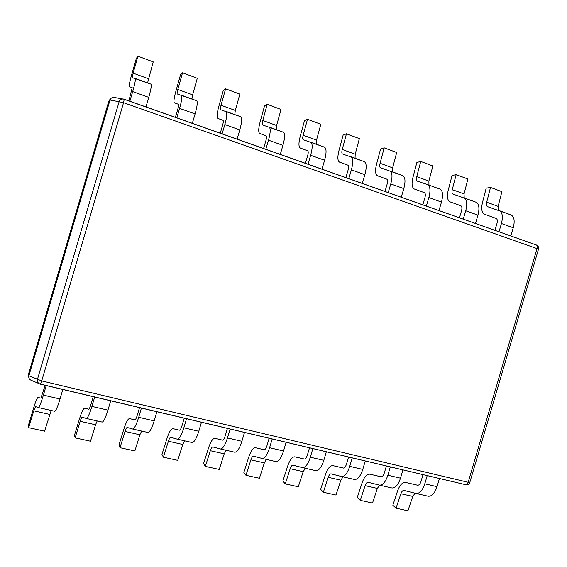 <?xml version="1.0" encoding="UTF-8"?>
<svg xmlns="http://www.w3.org/2000/svg" width="567" height="567" viewBox="0 0 567 567"><rect width="100%" height="100%" fill="white"/><g stroke="black" fill="none" stroke-linecap="round" stroke-linejoin="round"><path stroke-width="0.85" d="M110.012 100.019L119.12 101.734L37.465 379.33C37.068 381.364 37.762 382.888 39.548 383.894L465.791 484.735C466.797 484.813 467.598 483.998 468.179 482.29L469.816 482.432L538.522 249.119L123.563 102.698L41.717 380.925L40.399 384.192L30.88 380.166C29.13 379.188 28.463 377.728 28.889 375.786L110.012 100.019C110.707 98.148 112.06 97.276 114.073 97.418L124.223 99.232L123.563 102.698L119.12 101.734C119.899 99.799 121.31 98.892 123.372 99.019L536.382 245.001L124.237 99.232M109.998 99.367L108.793 101.181L110.763 98.63M28.775 377.346L28.499 374.135L28.527 376.304M28.499 374.135L108.793 101.181M423.017 474.629L421.005 481.468C420.133 484.069 418.992 485.324 417.588 485.239L405.603 482.446C402.421 482.212 399.756 485.019 397.609 490.873L392.832 505.218L396.057 508.202L400.876 493.737C401.712 491.454 402.754 490.363 403.988 490.448L416.05 493.474C419.63 493.694 422.543 490.483 424.789 483.821L427.206 475.614M439.432 478.505L437.029 486.67C434.783 493.29 431.841 496.479 428.198 496.238L416.058 493.474M405.667 482.46L417.78 485.26M396.057 508.202L407.928 510.803L412.741 496.416L415.087 493.233M386.389 465.968L384.341 472.921C383.462 475.564 382.364 476.854 381.045 476.79L369.812 474.175C366.821 473.991 364.248 476.868 362.1 482.822L357.295 497.394L360.265 500.356L365.113 485.657C365.956 483.339 366.955 482.212 368.118 482.29L379.415 485.139C382.782 485.309 385.595 482.007 387.863 475.238L390.316 466.896M402.939 469.88L400.493 478.172C398.24 484.905 395.39 488.18 391.953 487.989L379.422 485.139L391.953 487.989M360.265 500.356L372.505 503.042L377.346 488.421L379.599 485.182M348.577 457.03L346.501 464.097C345.608 466.783 344.552 468.108 343.318 468.066L332.893 465.635C330.107 465.507 327.641 468.47 325.493 474.515L320.653 489.328L323.346 492.269L328.229 477.329C329.073 474.969 330.037 473.814 331.114 473.863L341.603 476.542C344.743 476.641 347.451 473.254 349.726 466.372L352.22 457.895M365.261 460.978L362.781 469.405C360.506 476.252 357.763 479.611 354.538 479.484L341.603 476.542L354.538 479.484M323.346 492.269L335.976 495.034L340.845 480.178L343.035 476.868M309.518 447.802L307.406 454.982C306.513 457.718 305.5 459.072 304.366 459.057L294.797 456.832C292.232 456.761 289.872 459.802 287.724 465.954L282.855 481.007L285.265 483.92L290.176 468.732C291.02 466.336 291.941 465.153 292.933 465.174L302.544 467.655C305.443 467.697 308.037 464.21 310.326 457.208L312.864 448.589M326.337 451.779L323.814 460.34C321.524 467.307 318.895 470.759 315.911 470.695L302.544 467.655L315.911 470.695M285.265 483.92L298.292 486.777L303.196 471.673L305.315 468.285M269.155 438.263L267 445.563C266.107 448.341 265.136 449.737 264.109 449.751L255.476 447.739C253.137 447.732 250.898 450.857 248.75 457.115L243.853 472.424L245.95 475.302L250.898 459.865C251.734 457.42 252.606 456.201 253.513 456.208L262.181 458.476C264.817 458.448 267.291 454.869 269.594 447.739L272.174 438.978M286.108 442.267L283.543 450.978C281.239 458.065 278.723 461.609 275.994 461.616L262.181 458.476L275.994 461.616M245.95 475.302L259.402 478.25L264.335 462.899L266.37 459.426M227.41 428.397L225.227 435.825C224.326 438.652 223.412 440.091 222.484 440.134L214.85 438.348C212.767 438.404 210.655 441.622 208.514 447.987L203.581 463.558L205.346 466.407L210.322 450.701C211.158 448.213 211.987 446.959 212.795 446.938L220.45 448.979C222.81 448.88 225.149 445.194 227.466 437.937L230.089 429.028M244.497 432.437L241.889 441.296C239.579 448.504 237.19 452.154 234.738 452.232L220.45 448.979L234.738 452.232M205.346 466.407L219.245 469.448L224.206 453.834L226.155 450.283M184.225 418.191L182.007 425.746C181.093 428.624 180.235 430.105 179.434 430.176L172.864 428.638C171.057 428.772 169.079 432.075 166.939 438.56L161.978 454.401L163.388 457.208L168.399 441.225C169.235 438.695 170.001 437.412 170.702 437.363L177.28 439.163C179.335 438.978 181.525 435.194 183.864 427.802L186.529 418.737M201.448 422.259L198.797 431.274C196.465 438.617 194.219 442.366 192.057 442.522L177.28 439.163L192.057 442.522M163.388 457.208L177.747 460.354L182.744 444.471L184.601 440.828M139.517 407.623L137.257 415.313C136.342 418.248 135.548 419.764 134.868 419.878L129.453 418.602C127.929 418.807 126.101 422.217 123.967 428.815L118.978 444.932L120.006 447.703L125.045 431.437C125.881 428.858 126.59 427.532 127.185 427.454L132.586 428.999C134.322 428.73 136.364 424.832 138.709 417.298L141.424 408.07M156.875 411.727L154.174 420.898C151.836 428.376 149.738 432.238 147.895 432.479L132.593 428.999M120.006 447.703L134.861 450.956L139.886 434.79L141.644 431.055M93.208 396.68L90.904 404.505C89.99 407.496 89.26 409.062 88.714 409.204L84.533 408.219C83.321 408.509 81.648 412.011 79.529 418.737L74.511 435.144L75.127 437.866L80.195 421.309C81.024 418.68 81.676 417.312 82.151 417.206L86.304 418.467C87.687 418.106 89.558 414.094 91.918 406.419L94.682 397.028M110.693 400.812L107.95 410.147C105.59 417.773 103.662 421.749 102.159 422.075L86.304 418.467L102.159 422.075M75.127 437.866L90.5 441.232L95.554 424.775L97.198 420.948M45.211 385.333L40.888 398.147L38.032 397.467C37.153 397.843 35.65 401.457 33.538 408.311L28.492 425.009L28.676 427.681L33.772 410.82L35.523 406.596L38.329 407.56C39.336 407.099 41.03 402.96 43.397 395.135L46.211 385.567M62.824 389.494L60.024 399.005C57.657 406.773 55.906 410.869 54.765 411.295L38.329 407.56L54.765 411.295M28.676 427.681L44.587 431.168L51.2 410.487M499.003 231.783L501.426 223.526C503.149 216.707 502.447 212.419 499.314 210.662L511.023 214.921C514.219 216.693 514.971 220.974 513.263 227.764L510.846 235.971M498.138 206.367L486.713 202.192L490.505 187.422L501.894 191.66L498.138 206.367L498.421 210.357M511.023 214.921L487.592 206.664M490.505 187.422L486.181 188.173L482.418 202.83C481.05 208.918 481.766 212.731 484.572 214.255L496.146 218.423C497.372 219.11 497.649 220.783 496.976 223.448L494.941 230.344M486.713 202.192C486.181 204.574 486.458 206.055 487.549 206.65M463.26 219.138L465.727 210.754C467.499 203.829 466.917 199.52 463.997 197.833L476.082 202.228C479.072 203.936 479.696 208.231 477.946 215.127L475.486 223.462M464.047 193.921L452.268 189.626L456.151 174.636L467.903 179.009L464.047 193.921L464.217 197.918M476.082 202.228L453.005 194.105M456.151 174.636L452.055 175.508L448.192 190.37C446.775 196.543 447.377 200.364 449.992 201.831L460.836 205.743C461.985 206.402 462.211 208.082 461.524 210.782L459.454 217.792M452.268 189.626C451.715 192.036 451.949 193.524 452.962 194.091M427.532 184.594L440.013 189.123C442.792 190.767 443.281 195.083 441.48 202.079L438.986 210.555M428.893 181.093L416.738 176.656L420.735 161.446L432.848 165.961L428.893 181.093L428.964 185.111M426.349 206.083L428.858 197.564C430.679 190.533 430.24 186.21 427.539 184.594L417.333 181.149M420.735 161.446L416.88 162.453L412.918 177.528C411.444 183.786 411.911 187.62 414.328 189.024L424.392 192.652C425.456 193.283 425.626 194.97 424.917 197.713L422.819 204.836M416.738 176.656C416.171 179.101 416.355 180.597 417.291 181.135M388.218 192.596L390.769 183.935C392.64 176.791 392.343 172.453 389.883 170.915L402.768 175.6C405.313 177.159 405.66 181.497 403.803 188.598L401.273 197.217M392.626 167.86L380.088 163.282L384.185 147.845L396.687 152.502L392.626 167.86L392.591 171.9M402.768 175.6L380.514 167.782M384.185 147.845L380.585 148.979L376.523 164.281C374.993 170.624 375.326 174.466 377.53 175.798L386.758 179.129C387.722 179.732 387.842 181.426 387.105 184.211L384.979 191.455M380.088 163.282C379.493 165.755 379.621 167.251 380.478 167.768M348.797 178.655L351.391 169.845C353.312 162.594 353.177 158.236 350.966 156.783L364.29 161.623C366.58 163.105 366.778 167.456 364.872 174.671L362.292 183.432M355.197 154.196L342.248 149.468L346.458 133.805L359.372 138.61L355.197 154.196L355.048 158.264M364.29 161.623L342.503 153.983M346.458 133.805L343.134 135.081L338.96 150.609C337.372 157.045 337.563 160.893 339.534 162.148L347.869 165.16C348.733 165.727 348.783 167.428 348.032 170.256L345.863 177.62M342.248 149.468C341.632 151.984 341.703 153.48 342.468 153.969M308.016 164.232L310.652 155.273C312.637 147.902 312.665 143.536 310.737 142.168L324.508 147.172C326.535 148.568 326.564 152.934 324.6 160.263L321.978 169.172M316.542 140.092L303.168 135.208L307.491 119.297L320.83 124.265L316.542 140.092L316.273 144.181M324.508 147.172L303.239 139.723M307.491 119.297L304.472 120.728L300.177 136.498C298.533 143.019 298.561 146.874 300.283 148.051L307.654 150.716C308.413 151.254 308.405 152.955 307.626 155.826L305.422 163.317M303.168 135.208C302.523 137.753 302.537 139.255 303.21 139.716M265.817 149.305L268.496 140.191C270.544 132.699 270.75 128.319 269.112 127.051L283.365 132.224C285.102 133.529 284.96 137.909 282.933 145.35L280.268 154.415M276.604 125.513L262.783 120.466L267.227 104.314L281.012 109.445L276.604 125.513L276.207 129.623M283.365 132.224L262.656 124.988M267.227 104.314L264.527 105.901L260.111 121.912C258.396 128.532 258.268 132.387 259.721 133.479L266.065 135.775C266.703 136.271 266.625 137.979 265.824 140.9L263.584 148.519M262.783 120.466C262.117 123.053 262.06 124.556 262.627 124.974M222.108 133.847L224.837 124.57C226.949 116.958 227.346 112.564 226.027 111.401L240.784 116.759C242.208 117.964 241.882 122.344 239.791 129.921L237.077 139.142M235.319 110.445L221.024 105.228L225.602 88.821L239.855 94.122L235.319 110.445L234.781 114.577M240.784 116.759L220.662 109.736C220.209 109.353 220.329 107.85 221.024 105.228M225.602 88.821L223.235 90.578L218.699 106.837C216.913 113.556 216.608 117.412 217.778 118.411L223.008 120.303C223.526 120.764 223.37 122.479 222.547 125.442L220.265 133.195M176.819 117.83L179.597 108.382C181.773 100.642 182.376 96.241 181.405 95.192L196.692 100.742C197.784 101.833 197.252 106.227 195.098 113.924L192.333 123.315M192.617 94.859L177.825 89.458L182.531 72.789L197.281 78.274L192.617 94.859L191.93 99.012M196.692 100.742L177.244 93.973C176.904 93.626 177.102 92.123 177.825 89.458M182.531 72.789L180.54 74.731L175.869 91.244C174.012 98.063 173.516 101.918 174.381 102.825L178.421 104.285C178.796 104.704 178.562 106.419 177.719 109.438L175.394 117.326M129.857 101.224L132.692 91.599C134.932 83.725 135.754 79.323 135.159 78.388L151.006 84.15C151.729 85.121 150.985 89.522 148.767 97.347L145.953 106.915M148.419 78.728L133.103 73.136L137.958 56.197L153.225 61.874L147.576 82.902M151.006 84.15L132.288 77.651L133.103 73.136M137.958 56.197L136.356 58.33L131.551 75.113C129.616 82.031 128.915 85.886 129.453 86.68L132.21 87.687L128.886 100.876M109.998 100.047L108.779 101.21M28.896 375.758L28.513 374.107M28.889 375.786L41.717 380.925L468.179 482.29L537.069 248.36C537.502 246.602 537.275 245.483 536.382 245.001C538.189 245.83 538.898 247.198 538.522 249.119M437.029 486.67L424.789 483.821M400.876 493.737L412.741 496.416M400.493 478.172L387.863 475.238M369.868 474.182L381.222 476.812M365.113 485.657L377.346 488.421M362.781 469.405L349.726 466.372M332.949 465.649L343.489 468.087M328.229 477.329L340.845 480.178M323.814 460.34L310.326 457.208M294.854 456.839L304.514 459.079M290.176 468.732L303.196 471.673M283.543 450.978L269.594 447.739M255.519 447.746L264.243 449.766M250.898 459.865L264.335 462.899M241.889 441.296L227.466 437.937M214.893 438.355L222.611 440.141M210.322 450.701L224.206 453.834M198.797 431.274L183.864 427.802M172.9 428.645L179.541 430.183M168.399 441.225L182.744 444.471M154.174 420.898L138.709 417.298M129.482 418.609L134.96 419.878M125.045 431.437L139.886 434.79M107.95 410.147L91.918 406.419M84.561 408.219L88.785 409.197M80.195 421.309L95.554 424.775M60.024 399.005L43.397 395.135M38.046 397.467L40.937 398.14M33.772 410.82L49.669 414.413M501.426 223.526L513.263 227.764M465.727 210.754L477.946 215.127M428.858 197.564L441.48 202.079M390.769 183.935L403.803 188.598M351.391 169.845L364.872 174.671M310.652 155.273L324.6 160.263M268.496 140.191L282.933 145.35M224.837 124.57L239.791 129.921M179.597 108.382L195.098 113.924M132.692 91.599L148.767 97.347M40.399 384.192L465.791 484.735C467.754 485.019 469.093 484.253 469.816 482.432M428.198 496.238L416.05 493.474M147.895 432.479L132.586 428.999M427.539 184.594L440.013 189.123"/></g></svg>

